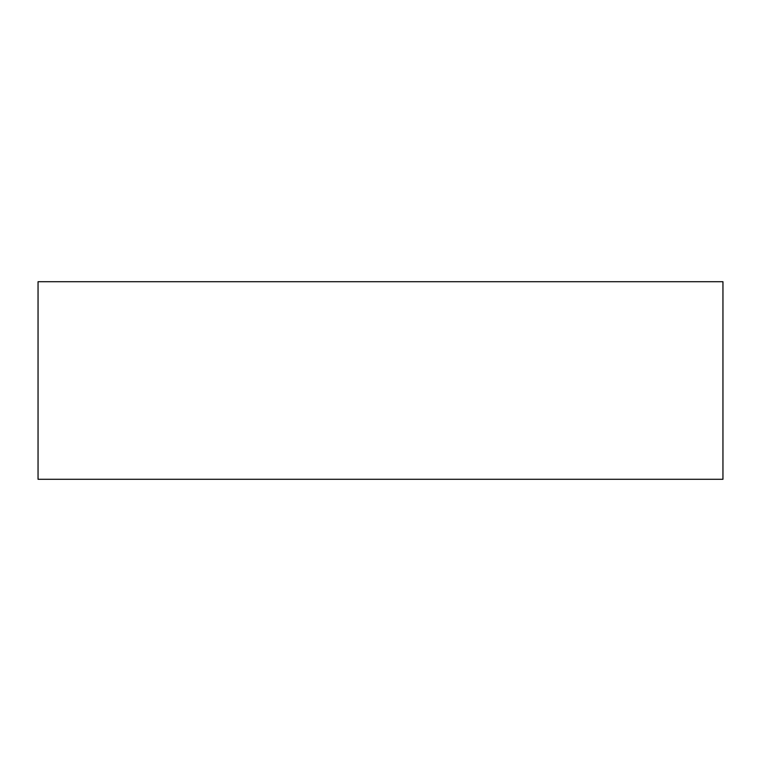 <?xml version="1.0" encoding="UTF-8"?>
<svg xmlns="http://www.w3.org/2000/svg" width="761" height="761" viewBox="0 0 761 761"><rect width="100%" height="100%" fill="white"/><g stroke="black" fill="none" stroke-linecap="round" stroke-linejoin="round"><path stroke-width="1.14" d="M722.95 479.287L722.95 281.713L38.05 281.713L38.05 479.287L722.95 479.287"/></g></svg>

